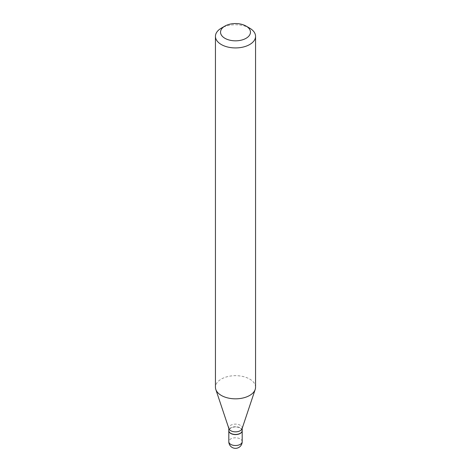 <?xml version="1.0" encoding="UTF-8"?>
<svg xmlns="http://www.w3.org/2000/svg" width="471" height="471" viewBox="0 0 471 471"><rect width="100%" height="100%" fill="white"/><g stroke="black" fill="none" stroke-linecap="round" stroke-linejoin="round"><path stroke-width="0.35" stroke-dasharray="2.35 1.77" d="M242.188 430.659A6.694 3.862 0 0 0 240.234 427.998A6.694 3.862 0 0 0 232.992 427.144A6.694 3.862 0 0 0 228.812 430.659M242.194 430.588A6.694 3.862 0 0 0 238.061 427.02A6.694 3.862 0 0 0 230.766 427.856A6.694 3.862 0 0 0 228.806 430.588M242.07 428.716A6.694 3.862 0 0 0 242.194 427.98A6.694 3.862 0 0 0 238.061 424.412A6.694 3.862 0 0 0 230.766 425.248A6.694 3.862 0 0 0 228.806 427.98A6.694 3.862 0 0 0 228.93 428.716M240.11 433.391A6.523 3.768 0 0 0 240.11 428.062A6.523 3.768 0 0 0 230.89 428.062A6.523 3.768 0 0 0 230.831 433.355M255.559 387.25A20.059 11.581 0 0 0 243.177 376.553A20.059 11.581 0 0 0 221.317 379.067A20.059 11.581 0 0 0 215.441 387.25M249.683 28.16A20.059 11.581 0 0 0 221.317 28.16M242.194 441.657A6.694 3.862 0 0 0 240.234 438.925A6.694 3.862 0 0 0 230.766 438.925A6.694 3.862 0 0 0 228.806 441.657M228.806 428.351L228.806 427.98M242.194 428.351L242.194 427.98"/><path stroke-width="0.71" d="M228.812 430.659A6.694 3.862 0 0 0 228.806 430.73A6.694 3.862 0 0 0 230.766 433.461A6.694 3.862 0 0 0 238.061 434.297A6.694 3.862 0 0 0 242.194 430.73A6.694 3.862 0 0 0 242.188 430.659M228.806 428.351L228.806 430.588A6.694 3.862 0 0 0 230.766 433.32A6.694 3.862 0 0 0 240.234 433.32L240.234 433.32A6.694 3.862 0 0 0 242.194 430.588L242.194 428.351M221.317 28.16L224.92 26.082L221.317 28.16A20.059 11.581 0 0 0 215.441 36.349L215.441 387.25A20.059 11.581 0 0 0 215.806 389.446L228.93 428.716A6.694 3.862 0 0 0 233.539 431.677A6.694 3.862 0 0 0 240.234 430.712A6.694 3.862 0 0 0 242.07 428.716L255.194 389.446A20.059 11.581 0 0 0 255.559 387.25L255.559 36.349A20.059 11.581 0 0 0 249.683 28.16L246.08 26.082A14.96 8.637 0 0 0 224.92 26.082L224.92 26.082A14.96 8.637 0 0 0 224.92 38.298A14.96 8.637 0 0 0 246.08 38.298A14.96 8.637 0 0 0 246.08 26.082M230.831 433.355A6.523 3.768 0 0 0 230.89 433.391A6.523 3.768 0 0 0 240.11 433.391L240.11 433.391M215.441 36.349A20.059 11.581 0 0 0 227.823 47.047A20.059 11.581 0 0 0 249.683 44.539A20.059 11.581 0 0 0 255.559 36.349M215.806 389.446A20.059 11.581 0 0 0 229.624 398.325A20.059 11.581 0 0 0 249.683 395.44A20.059 11.581 0 0 0 255.194 389.446M242.194 441.657A6.694 6.694 0 0 1 238.844 447.45A6.694 6.694 0 0 1 228.806 441.657A6.694 3.862 0 0 0 230.766 444.388A6.694 3.862 0 0 0 240.234 444.388A6.694 3.862 0 0 0 242.194 441.657L242.194 430.73M228.806 441.657L228.806 430.73"/></g></svg>
